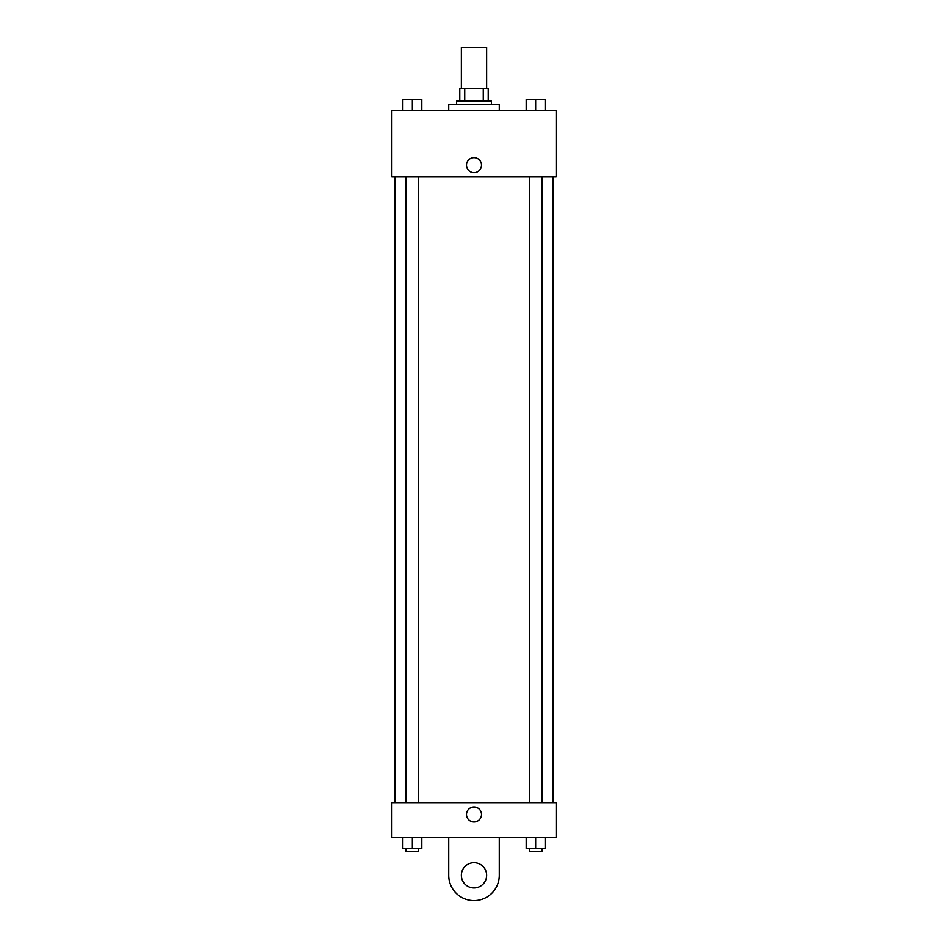 <?xml version="1.0" encoding="UTF-8"?>
<svg xmlns="http://www.w3.org/2000/svg" width="948" height="948" viewBox="0 0 948 948"><rect width="100%" height="100%" fill="white"/><g stroke="black" fill="none" stroke-linecap="round" stroke-linejoin="round"><path stroke-width="1.42" d="M486.644 88.484L486.644 47.4L461.356 47.4L461.356 88.484M464.733 101.116L464.733 88.484L459.78 88.484L459.78 101.116L459.78 88.484M464.733 88.484L488.22 88.484L488.22 101.116M483.267 101.116L483.267 88.484M456.616 104.28L456.616 101.116L491.384 101.116L491.384 104.28M499.276 110.596L499.276 104.28L448.724 104.28L448.724 110.596M391.844 110.596L556.156 110.596L556.156 176.956L391.844 176.956L391.844 110.596M474 172.619A7.501 7.501 0 0 1 467.506 161.361A7.501 7.501 0 0 1 480.494 161.361A7.501 7.501 0 0 1 474 172.619M391.844 802.636L556.156 802.636L556.156 837.404L391.844 837.404L391.844 802.636L556.156 802.636M526.199 110.596L526.199 99.54L545.159 99.54L545.159 110.596L545.159 99.54M535.679 110.596L535.679 99.54L529.363 99.516M542.007 99.54L535.679 99.516M402.841 110.596L402.841 99.54L421.801 99.54L421.801 110.596L421.801 99.54M412.321 110.596L412.321 99.54L405.993 99.516M418.637 99.54L412.321 99.516M526.199 837.404L526.199 848.46L545.159 848.46L545.159 837.404L545.159 848.46M535.679 848.46L535.679 837.404M542.007 848.46L542.007 851.624L529.363 851.624L529.363 848.46M402.841 837.404L402.841 848.46L421.801 848.46L421.801 837.404L421.801 848.46M412.321 848.46L412.321 837.404M418.637 848.46L418.637 851.624L405.993 851.624L405.993 848.46M466.499 814.486A7.501 7.501 0 0 1 477.756 807.992A7.501 7.501 0 0 1 477.756 820.992A7.501 7.501 0 0 1 466.499 814.486M499.276 837.404L499.276 875.324A25.276 25.276 0 0 1 474 900.6A25.276 25.276 0 0 1 448.724 875.324L448.724 837.404M474 887.956A12.644 12.644 0 0 1 463.051 868.996A12.644 12.644 0 0 1 484.949 868.996A12.644 12.644 0 0 1 474 887.956M553.004 802.636L553.004 176.956M394.996 802.636L394.996 176.956M529.363 176.956L529.363 802.636M542.007 176.956L542.007 802.636M418.637 802.636L418.637 176.956M405.993 802.636L405.993 176.956"/></g></svg>
